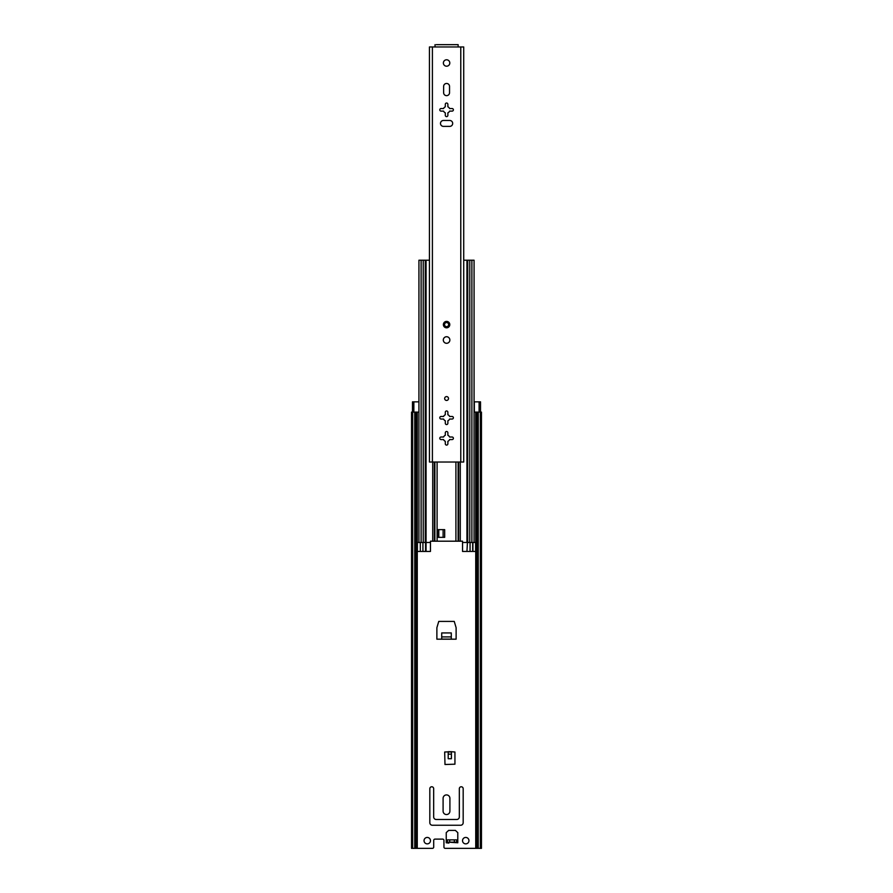 <?xml version="1.0" encoding="UTF-8"?>
<svg xmlns="http://www.w3.org/2000/svg" width="893" height="893" viewBox="0 0 893 893"><rect width="100%" height="100%" fill="white"/><g stroke="black" fill="none" stroke-linecap="round" stroke-linejoin="round"><path stroke-width="1.34" d="M446.589 400.444A1.92 1.92 0 0 1 444.926 397.552A1.92 1.92 0 0 1 448.253 397.552A1.92 1.92 0 0 1 446.589 400.444M447.873 106.825L447.873 104.314A1.284 1.284 0 0 0 446.589 103.03A1.284 1.284 0 0 0 445.306 104.314L445.306 106.825A3.271 3.271 0 0 0 443.575 108.544L441.075 108.544A1.284 1.284 0 0 0 439.791 109.828A1.284 1.284 0 0 0 441.075 111.112L443.575 111.112A3.271 3.271 0 0 0 445.306 112.842L445.306 115.353A1.284 1.284 0 0 0 446.589 116.626A1.284 1.284 0 0 0 447.873 115.353L447.873 112.842A3.271 3.271 0 0 0 449.592 111.112L452.104 111.112A1.284 1.284 0 0 0 453.387 109.828A1.284 1.284 0 0 0 452.104 108.544L449.592 108.544A3.271 3.271 0 0 0 447.873 106.825M449.86 340.01A3.271 3.271 0 0 1 444.948 342.845A3.271 3.271 0 0 1 444.948 337.174A3.271 3.271 0 0 1 449.86 340.01M446.589 66.205A3.204 3.204 0 0 1 443.81 61.394A3.204 3.204 0 0 1 449.369 61.394A3.204 3.204 0 0 1 446.589 66.205M449.536 86.42A2.947 2.947 0 0 0 446.589 83.462A2.947 2.947 0 0 0 443.631 86.42L443.631 92.705A2.947 2.947 0 0 0 446.589 95.651A2.947 2.947 0 0 0 449.536 92.705L449.536 86.42M452.104 419.04L449.603 419.04A3.271 3.271 0 0 1 447.873 420.77L447.873 423.282A1.284 1.284 0 0 1 446.589 424.566A1.284 1.284 0 0 1 445.306 423.282L445.306 420.77A3.271 3.271 0 0 1 443.587 419.04L441.075 419.04A1.284 1.284 0 0 1 439.791 417.757A1.284 1.284 0 0 1 441.075 416.473L443.587 416.473A3.271 3.271 0 0 1 445.306 414.754L445.306 412.242A1.284 1.284 0 0 1 446.589 410.959A1.284 1.284 0 0 1 447.873 412.242L447.873 414.754A3.271 3.271 0 0 1 449.603 416.473L452.104 416.473A1.284 1.284 0 0 1 453.387 417.757A1.284 1.284 0 0 1 452.104 419.04M436.32 44.65L458.131 44.65L458.131 46.961L463.724 46.961L463.724 462.027L460.777 462.027L460.777 46.961M432.402 46.961L432.402 462.027L429.444 462.027L429.444 46.961L435.036 46.961L435.036 44.65M432.402 462.027L460.777 462.027M443.441 120.477L449.726 120.477A2.947 2.947 0 0 1 452.684 123.435A2.947 2.947 0 0 1 449.726 126.382L443.441 126.382A2.947 2.947 0 0 1 440.495 123.435A2.947 2.947 0 0 1 443.441 120.477M449.592 439.568L452.104 439.568A1.284 1.284 0 0 0 453.387 438.284A1.284 1.284 0 0 0 452.104 437.012L449.592 437.012A3.271 3.271 0 0 0 447.873 435.282L447.873 432.77A1.284 1.284 0 0 0 446.589 431.486A1.284 1.284 0 0 0 445.306 432.77L445.306 435.282A3.271 3.271 0 0 0 443.575 437.012L441.075 437.012A1.284 1.284 0 0 0 439.791 438.284A1.284 1.284 0 0 0 441.075 439.568L443.575 439.568A3.271 3.271 0 0 0 445.306 441.298L445.306 443.81A1.284 1.284 0 0 0 446.589 445.094A1.284 1.284 0 0 0 447.873 443.81L447.873 441.298A3.271 3.271 0 0 0 449.592 439.568M458.131 44.65L456.848 44.65M458.131 46.961L435.036 46.961M448.643 324.617A2.054 2.054 0 0 1 445.562 326.391A2.054 2.054 0 0 1 445.562 322.831A2.054 2.054 0 0 1 448.643 324.617M437.905 537.34L437.782 529.638L437.782 537.34L444.681 537.34L444.681 529.638L443.118 529.638L444.681 529.638M458.611 462.027L458.611 541.191L430.459 541.191L430.459 551.45L415.1 551.45M437.905 529.638L443.118 529.638L443.118 537.34L444.681 537.34M438.798 529.638L438.798 537.34M425.436 542.475L418.94 542.475L418.94 260.209L425.436 260.209L425.436 542.475L430.459 542.475M425.436 260.209L429.444 260.209M463.724 260.209L474.071 260.209L474.071 542.475L462.541 542.475L462.541 541.191L458.611 541.191M477.9 542.475L473.971 542.475M466.939 260.209L466.939 542.475L462.541 542.475L462.541 551.45L466.939 551.45L467.441 542.475L466.939 551.45M417.399 551.45L417.399 542.475L419.04 542.475M477.9 551.45L467.441 551.45M420.313 551.45L420.313 542.475M417.399 542.475L415.1 542.475M451.411 751.694L454.939 752.018L454.939 764.185L444.993 764.508L444.669 752.018L451.411 751.694L451.411 754.139L448.197 754.139L448.197 751.694L451.411 751.694M451.289 636.91L451.289 632.936L441.711 632.936L441.711 636.91L451.289 636.91L451.289 639.187L456.122 639.187L456.122 627.712L454.247 621.416L438.753 621.416L436.878 627.712L436.878 639.187L441.711 639.187L441.711 636.91M448.878 843.092L448.878 842.188L457.785 842.769L457.785 832.633L455.385 830.39L448.654 830.39L446.243 832.633L446.243 842.769L448.878 843.092M417.265 551.45L417.265 848.35L432.536 848.35A1.284 1.284 0 0 0 433.708 847.077L433.708 840.402A1.284 1.284 0 0 1 434.991 839.119L442.66 839.119A1.284 1.284 0 0 1 443.944 840.402L443.944 847.077A1.284 1.284 0 0 0 445.116 848.35L475.735 848.35L475.735 551.45M417.265 848.35L416.171 848.35L416.171 551.45M412.678 848.35L412.678 412.119L411.539 412.119L411.539 848.35L416.171 848.35M412.678 412.119L415.1 412.119L415.1 848.35M475.735 848.35L477.9 848.35L477.9 412.119L481.461 412.119L481.461 848.35L480.322 848.35L480.322 412.119M477.9 848.35L480.322 848.35M418.94 401.85L418.94 412.119L415.1 412.119M427.256 843.863A3.204 3.204 0 0 0 430.035 839.052A3.204 3.204 0 0 0 424.476 839.052A3.204 3.204 0 0 0 427.256 843.863M465.744 843.863A3.204 3.204 0 0 0 468.524 839.052A3.204 3.204 0 0 0 462.965 839.052A3.204 3.204 0 0 0 465.744 843.863M429.823 822.699A2.567 2.567 0 0 0 432.391 825.255L460.609 825.255A2.567 2.567 0 0 0 463.177 822.699L463.177 788.698A1.92 1.92 0 0 0 461.257 786.766A1.92 1.92 0 0 0 459.326 788.698L459.326 816.916A2.567 2.567 0 0 1 456.769 819.484L436.231 819.484A2.567 2.567 0 0 1 433.674 816.916L433.674 788.698A1.92 1.92 0 0 0 431.743 786.766A1.92 1.92 0 0 0 429.823 788.698L429.823 822.699M443.095 798.32L443.095 811.145A3.405 3.405 0 0 0 446.5 814.55A3.405 3.405 0 0 0 449.905 811.145L449.905 798.32A3.405 3.405 0 0 0 446.5 794.915A3.405 3.405 0 0 0 443.095 798.32M449.681 839.878L447.371 839.878L447.371 842.188L456.669 842.188L456.669 839.878L449.681 839.878L449.681 842.188M454.347 839.878L454.347 842.188M448.197 754.139L448.197 758.726L451.411 758.726L451.411 754.139M451.289 639.187L441.711 639.187L451.289 639.187M477.9 412.119L474.35 412.119L474.35 401.85L479.106 401.85L479.106 412.119M480.523 412.119L480.523 401.85L479.106 401.85M418.65 401.85L412.477 401.85L412.477 412.119M449.793 324.617A3.204 3.204 0 0 1 444.982 327.385A3.204 3.204 0 0 1 444.982 321.837A3.204 3.204 0 0 1 449.793 324.617M455.91 462.027L455.91 541.191M437.101 462.027L437.101 541.191M458.131 462.027L458.131 541.191M426.061 260.209L426.061 551.45M432.725 462.027L432.725 541.191M434.88 462.027L434.88 541.191M434.4 462.027L434.4 541.191M460.275 462.027L460.275 541.191M423.226 260.209L423.226 542.475M421.116 260.209L421.116 542.475M471.884 260.209L471.884 542.475M469.785 260.209L469.785 542.475M467.575 260.209L467.575 542.475M472.676 551.45L472.676 542.475M470.064 551.45L470.064 542.475M472.91 551.45L472.91 542.475M475.601 551.45L475.601 542.475M476.84 551.45L476.84 542.475M416.149 551.45L416.149 542.475M422.925 551.45L422.925 542.475M425.559 551.45L425.559 542.475M451.411 751.951L448.197 751.951M414.754 848.35L414.754 412.119M478.246 848.35L478.246 412.119M476.829 848.35L476.829 551.45M476.829 542.475L476.829 412.119M475.735 542.475L475.735 412.119M417.265 412.119L417.265 542.475M416.171 542.475L416.171 412.119M441.711 639.098L451.289 639.098M413.85 401.85L413.85 412.119M425.28 542.475L425.28 260.209M467.731 542.475L467.731 260.209"/></g></svg>
